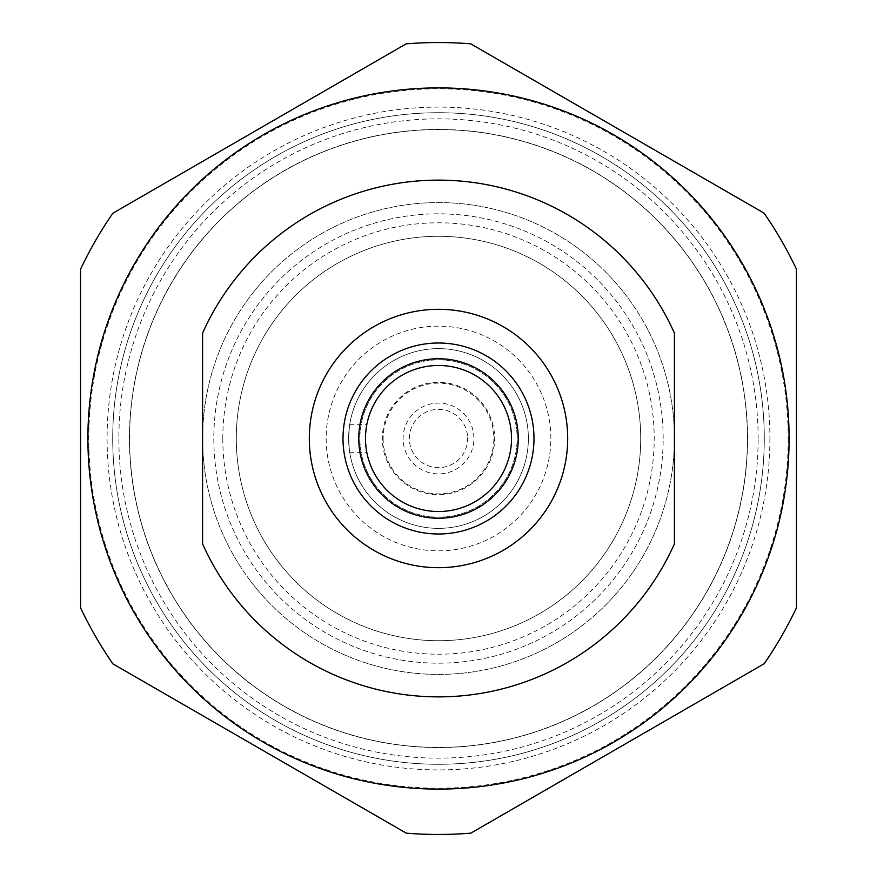 <?xml version="1.0" encoding="UTF-8"?>
<svg xmlns="http://www.w3.org/2000/svg" width="877" height="877" viewBox="0 0 877 877"><rect width="100%" height="100%" fill="white"/><g stroke="black" fill="none" stroke-linecap="round" stroke-linejoin="round"><path stroke-width="0.66" stroke-dasharray="4.38 3.29" d="M788.204 438.5A349.704 349.704 0 0 1 438.5 788.204A349.704 349.704 0 0 1 88.796 438.5A349.704 349.704 0 0 1 438.5 88.796A349.704 349.704 0 0 1 788.204 438.5M796.426 438.5L796.459 607.783A395.965 395.965 0 0 1 764.152 663.757L470.872 833.139A395.965 395.965 0 0 1 406.248 833.15L112.914 663.856A395.965 395.965 0 0 1 80.596 607.893L80.541 269.217A395.965 395.965 0 0 1 112.848 213.243L406.128 43.861A395.965 395.965 0 0 1 470.752 43.85L764.086 213.144A395.965 395.965 0 0 1 796.404 269.107L796.426 438.5M769.907 438.5A331.407 331.407 0 0 1 438.5 769.907A331.407 331.407 0 0 1 107.093 438.5A331.407 331.407 0 0 1 438.5 107.093A331.407 331.407 0 0 1 769.907 438.5M747.434 438.5A308.934 308.934 0 0 0 438.5 129.566A308.934 308.934 0 0 0 129.566 438.5A308.934 308.934 0 0 0 438.5 747.434A308.934 308.934 0 0 0 747.434 438.5A308.934 308.934 0 0 0 438.5 129.566A308.934 308.934 0 0 0 129.566 438.5A308.934 308.934 0 0 1 438.5 129.566A308.934 308.934 0 0 1 747.434 438.5A308.934 308.934 0 0 0 438.5 129.566A308.934 308.934 0 0 0 129.566 438.5A308.934 308.934 0 0 1 438.5 129.566A308.934 308.934 0 0 1 747.434 438.5A308.934 308.934 0 0 0 438.5 129.566A308.934 308.934 0 0 0 129.566 438.5A308.934 308.934 0 0 1 438.5 129.566A308.934 308.934 0 0 1 747.434 438.5A308.934 308.934 0 0 0 438.5 129.566A308.934 308.934 0 0 0 129.566 438.5A308.934 308.934 0 0 1 438.5 129.566A308.934 308.934 0 0 1 747.434 438.5A308.934 308.934 0 0 1 438.5 747.434A308.934 308.934 0 0 1 129.566 438.5A308.934 308.934 0 0 1 438.5 129.566A308.934 308.934 0 0 1 747.434 438.5A308.934 308.934 0 0 1 438.5 747.434A308.934 308.934 0 0 1 129.566 438.5A308.934 308.934 0 0 0 438.5 747.434A308.934 308.934 0 0 0 747.434 438.5A308.934 308.934 0 0 1 438.5 747.434A308.934 308.934 0 0 1 129.566 438.5A308.934 308.934 0 0 0 438.5 747.434A308.934 308.934 0 0 0 747.434 438.5A308.934 308.934 0 0 1 438.5 747.434A308.934 308.934 0 0 1 129.566 438.5A308.934 308.934 0 0 0 438.5 747.434A308.934 308.934 0 0 0 747.434 438.5A308.934 308.934 0 0 1 438.5 747.434A308.934 308.934 0 0 1 129.566 438.5A308.934 308.934 0 0 0 438.5 747.434A308.934 308.934 0 0 0 747.434 438.5M758.145 438.5A319.645 319.645 0 0 0 438.5 118.855A319.645 319.645 0 0 0 118.855 438.5A319.645 319.645 0 0 0 438.5 758.145A319.645 319.645 0 0 0 758.145 438.5M112.716 438.5A325.784 325.784 0 0 1 438.5 112.716A325.784 325.784 0 0 1 764.284 438.5A325.784 325.784 0 0 1 438.5 764.284A325.784 325.784 0 0 1 112.716 438.5A325.784 325.784 0 0 1 438.5 112.716A325.784 325.784 0 0 1 764.284 438.5A325.784 325.784 0 0 1 438.5 764.284A325.784 325.784 0 0 1 112.716 438.5A325.784 325.784 0 0 1 438.5 112.716A325.784 325.784 0 0 1 764.284 438.5A325.784 325.784 0 0 1 438.5 764.284A325.784 325.784 0 0 1 112.716 438.5A325.784 325.784 0 0 1 438.5 112.716A325.784 325.784 0 0 1 764.284 438.5A325.784 325.784 0 0 1 438.5 764.284A325.784 325.784 0 0 1 112.716 438.5A325.784 325.784 0 0 1 438.5 112.716A325.784 325.784 0 0 1 764.284 438.5A325.784 325.784 0 0 1 438.5 764.284A325.784 325.784 0 0 1 112.716 438.5M747.566 438.5A309.066 309.066 0 0 0 438.5 129.434A309.066 309.066 0 0 0 129.434 438.5A309.066 309.066 0 0 0 438.5 747.566A309.066 309.066 0 0 0 747.566 438.5M674.413 438.5A235.913 235.913 0 0 0 438.5 202.587A235.913 235.913 0 0 0 202.587 438.5A235.913 235.913 0 0 0 438.5 674.413A235.913 235.913 0 0 0 674.413 438.5A235.913 235.913 0 0 1 438.5 674.413A235.913 235.913 0 0 1 202.587 438.5A235.913 235.913 0 0 1 438.5 202.587A235.913 235.913 0 0 1 674.413 438.5M222.802 438.5A215.698 215.698 0 0 1 438.5 222.802A215.698 215.698 0 0 1 654.198 438.5A215.698 215.698 0 0 1 438.5 654.198A215.698 215.698 0 0 1 222.802 438.5M236.286 438.5A202.214 202.214 0 0 1 438.5 236.286A202.214 202.214 0 0 1 640.714 438.5A202.214 202.214 0 0 1 438.5 640.714A202.214 202.214 0 0 1 236.286 438.5A202.214 202.214 0 0 0 438.5 640.714A202.214 202.214 0 0 0 640.714 438.5A202.214 202.214 0 0 0 438.5 236.286A202.214 202.214 0 0 0 236.286 438.5M517.101 436.033A78.634 78.634 0 0 0 436.033 359.899A78.634 78.634 0 0 0 359.899 440.967A78.634 78.634 0 0 0 440.967 517.101A78.634 78.634 0 0 0 517.101 436.033A78.634 78.634 0 0 1 440.967 517.101A78.634 78.634 0 0 1 359.899 440.967A78.634 78.634 0 0 1 436.033 359.899A78.634 78.634 0 0 1 517.101 436.033M382.361 440.265A56.172 56.172 0 0 1 436.735 382.361A56.172 56.172 0 0 1 494.639 436.735A56.172 56.172 0 0 1 440.265 494.639A56.172 56.172 0 0 1 382.361 440.265A56.172 56.172 0 0 1 436.735 382.361A56.172 56.172 0 0 1 494.639 436.735A56.172 56.172 0 0 1 440.265 494.639A56.172 56.172 0 0 1 382.361 440.265M365.479 438.5A73.021 73.021 0 0 0 438.5 511.521A73.021 73.021 0 0 0 511.521 438.5A73.021 73.021 0 0 0 438.5 365.479A73.021 73.021 0 0 0 365.479 438.5C366.904 456.27 366.904 456.27 365.479 438.5C366.904 420.73 366.904 420.73 365.479 438.5M343.006 438.5A95.494 95.494 0 0 0 438.5 533.994A95.494 95.494 0 0 0 533.994 438.5A95.494 95.494 0 0 0 438.5 343.006A95.494 95.494 0 0 0 343.006 438.5A95.494 95.494 0 0 0 438.5 533.994A95.494 95.494 0 0 0 533.994 438.5A95.494 95.494 0 0 0 438.5 343.006A95.494 95.494 0 0 0 343.006 438.5A95.494 95.494 0 0 0 438.5 533.994A95.494 95.494 0 0 0 533.994 438.5A95.494 95.494 0 0 0 438.5 343.006A95.494 95.494 0 0 0 343.006 438.5M348.629 438.5C349.78 456.27 349.78 456.27 348.629 438.5C349.78 456.27 349.78 456.27 348.629 438.5C349.78 420.73 349.78 420.73 348.629 438.5C349.78 420.73 349.78 420.73 348.629 438.5A89.871 89.871 0 0 0 438.5 528.371A89.871 89.871 0 0 0 528.371 438.5A89.871 89.871 0 0 0 438.5 348.629A89.871 89.871 0 0 0 348.629 438.5A89.871 89.871 0 0 0 438.5 528.371A89.871 89.871 0 0 0 528.371 438.5A89.871 89.871 0 0 0 438.5 348.629A89.871 89.871 0 0 0 348.629 438.5M309.307 438.5A129.193 129.193 0 0 0 438.5 567.693A129.193 129.193 0 0 0 567.693 438.5A129.193 129.193 0 0 0 438.5 309.307A129.193 129.193 0 0 0 309.307 438.5M550.844 438.5A112.344 112.344 0 0 0 438.5 326.156A112.344 112.344 0 0 0 326.156 438.5A112.344 112.344 0 0 0 438.5 550.844A112.344 112.344 0 0 0 550.844 438.5A112.344 112.344 0 0 0 438.5 326.156A112.344 112.344 0 0 0 326.156 438.5A112.344 112.344 0 0 0 438.5 550.844A112.344 112.344 0 0 0 550.844 438.5M674.413 333.117A258.386 258.386 0 0 0 202.587 333.117L202.587 543.883A258.386 258.386 0 0 0 674.413 543.883L674.413 333.117M663.176 438.5A224.676 224.676 0 0 0 438.5 213.824A224.676 224.676 0 0 0 213.824 438.5A224.676 224.676 0 0 0 438.5 663.176A224.676 224.676 0 0 0 663.176 438.5A224.676 224.676 0 0 0 438.5 213.824A224.676 224.676 0 0 0 213.824 438.5A224.676 224.676 0 0 0 438.5 663.176A224.676 224.676 0 0 0 663.176 438.5M467.627 437.59A29.138 29.138 0 0 1 439.41 467.627A29.138 29.138 0 0 1 409.373 439.41A29.138 29.138 0 0 1 437.59 409.373A29.138 29.138 0 0 1 467.627 437.59M403.124 439.607A35.398 35.398 0 0 1 437.393 403.124A35.398 35.398 0 0 1 473.876 437.393A35.398 35.398 0 0 1 439.607 473.876A35.398 35.398 0 0 1 403.124 439.607M383.161 440.232A55.372 55.372 0 0 1 436.768 383.161A55.372 55.372 0 0 1 493.839 436.768A55.372 55.372 0 0 1 440.232 493.839A55.372 55.372 0 0 1 383.161 440.232M349.693 452.28L366.794 452.28M349.693 424.72L366.794 424.72"/><path stroke-width="1.32" d="M789.103 438.5A350.603 350.603 0 0 1 438.5 789.103A350.603 350.603 0 0 1 87.897 438.5A350.603 350.603 0 0 1 438.5 87.897A350.603 350.603 0 0 1 789.103 438.5M80.574 438.5L80.596 607.893A395.965 395.965 0 0 0 112.914 663.856L406.248 833.15A395.965 395.965 0 0 0 470.872 833.139L764.152 663.757A395.965 395.965 0 0 0 796.459 607.783L796.404 269.107A395.965 395.965 0 0 0 764.086 213.144L470.752 43.85A395.965 395.965 0 0 0 406.128 43.861L112.848 213.243A395.965 395.965 0 0 0 80.541 269.217L80.574 438.5M518.263 438.5A79.763 79.763 0 0 1 438.5 518.263A79.763 79.763 0 0 1 358.737 438.5A79.763 79.763 0 0 1 438.5 358.737A79.763 79.763 0 0 1 518.263 438.5M365.479 438.5A73.021 73.021 0 0 0 438.5 511.521A73.021 73.021 0 0 0 511.521 438.5A73.021 73.021 0 0 0 438.5 365.479A73.021 73.021 0 0 0 365.479 438.5C366.904 456.27 366.904 456.27 365.479 438.5C366.904 420.73 366.904 420.73 365.479 438.5M533.994 438.5A95.494 95.494 0 0 0 438.5 343.006A95.494 95.494 0 0 0 343.006 438.5A95.494 95.494 0 0 0 438.5 533.994A95.494 95.494 0 0 0 533.994 438.5M567.693 438.5A129.193 129.193 0 0 0 438.5 309.307A129.193 129.193 0 0 0 309.307 438.5A129.193 129.193 0 0 0 438.5 567.693A129.193 129.193 0 0 0 567.693 438.5M202.587 543.883A258.386 258.386 0 0 0 674.413 543.883L674.413 333.117A258.386 258.386 0 0 0 202.587 333.117L202.587 543.883"/></g></svg>
